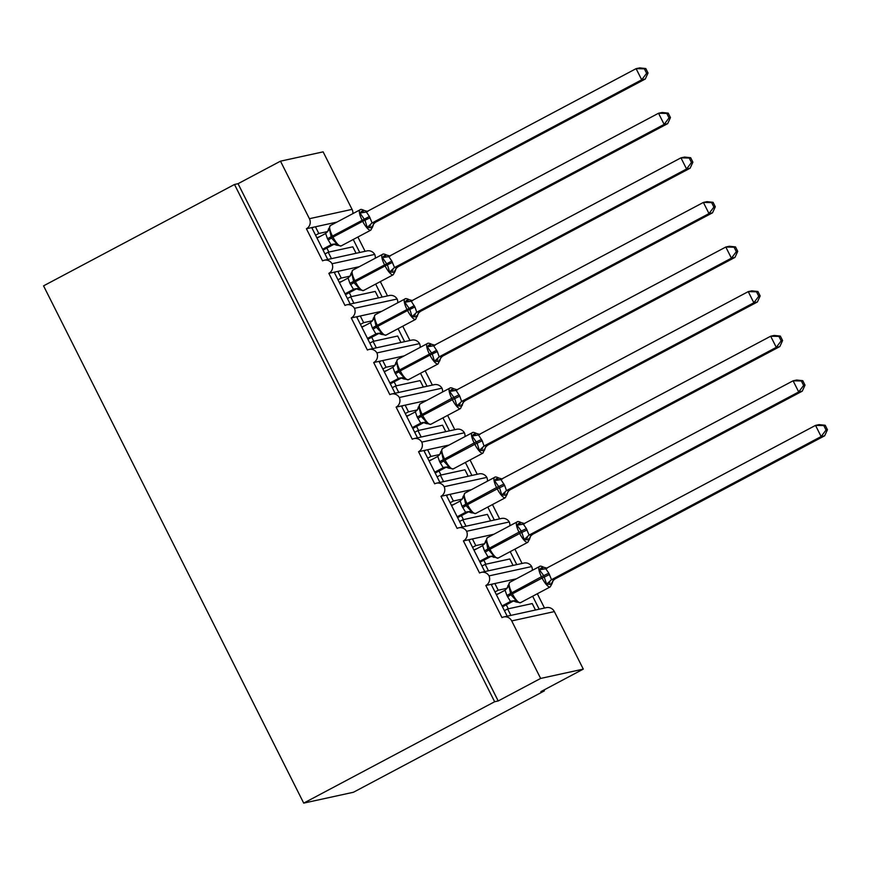 <?xml version="1.0" encoding="UTF-8"?>
<svg xmlns="http://www.w3.org/2000/svg" width="871" height="871" viewBox="0 0 871 871"><rect width="100%" height="100%" fill="white"/><g stroke="black" fill="none" stroke-linecap="round" stroke-linejoin="round"><path stroke-width="1.31" d="M327.768 259.471L311.742 227.592L306.407 228.757A7.512 7.186 77.7 0 0 309.412 218.697L280.484 161.168L238.044 183.694L234.495 184.478L43.55 285.851L303.707 803.116L353.463 792.251L544.408 690.866L543.972 689.995M489.045 575.883A7.512 7.186 -102.3 0 0 481.315 572.356L523.961 563.047A7.512 7.186 -102.3 0 1 531.691 566.564L489.045 575.883A7.512 7.186 77.7 0 1 485.833 585.497L491.157 584.332L507.194 616.2M485.833 585.497L501.979 617.604A7.512 7.186 -102.3 0 1 503.743 616.951L546.389 607.642A7.512 7.186 -102.3 0 1 554.359 611.594L583.287 669.113L540.641 678.433L498.201 700.959L238.044 183.694M491.157 584.332L494.859 583.526L498.223 590.211L507.085 588.273M494.859 583.526L516.318 578.834M498.223 590.211L494.989 591.932M496.285 594.512A11.007 0.827 -26.7 0 1 499.094 593.391M532.649 596.232L539.182 609.21M537.32 593.75L544.506 608.045M466.616 531.288A7.512 7.186 -102.3 0 0 458.886 527.772L501.533 518.452A7.512 7.186 -102.3 0 1 509.263 521.969L466.616 531.288A7.512 7.186 77.7 0 1 463.405 540.902L468.74 539.737L484.766 571.605M463.405 540.902L479.551 573.009A7.512 7.186 -102.3 0 1 481.315 572.356M468.74 539.737L472.43 538.931L475.795 545.616L484.657 543.689M472.43 538.931L493.89 534.239M475.795 545.616L472.561 547.336M473.857 549.917A11.007 0.827 -26.7 0 1 476.666 548.806M510.221 551.637L516.753 564.626M514.892 549.155L522.077 563.461M444.188 486.693A7.512 7.186 -102.3 0 0 436.458 483.176L479.104 473.868A7.512 7.186 -102.3 0 1 486.835 477.384L444.188 486.693A7.512 7.186 77.7 0 1 440.976 496.307L446.311 495.142L462.338 527.02M440.976 496.307L457.123 528.414A7.512 7.186 -102.3 0 1 458.886 527.772M446.311 495.142L450.002 494.336L453.366 501.032L462.229 499.094M450.002 494.336L471.461 489.654M453.366 501.032L450.133 502.741M451.428 505.322A11.007 0.827 -26.7 0 1 454.237 504.211M487.793 507.053L494.325 520.031M492.463 504.57L499.649 518.866M421.76 442.109A7.512 7.186 -102.3 0 0 414.03 438.581L456.676 429.272A7.512 7.186 -102.3 0 1 464.406 432.789L421.76 442.109A7.512 7.186 77.7 0 1 418.548 451.722L423.883 450.557L439.909 482.425M418.548 451.722L434.694 483.83A7.512 7.186 -102.3 0 1 436.458 483.176M423.883 450.557L427.574 449.752L430.938 456.437L439.801 454.499M427.574 449.752L449.044 445.059M430.938 456.437L427.705 458.157M429 460.737A11.007 0.827 -26.7 0 1 431.809 459.616M465.364 462.457L471.897 475.435M470.035 459.975L477.232 474.27M399.332 397.514A7.512 7.186 -102.3 0 0 391.602 393.997L434.248 384.677A7.512 7.186 -102.3 0 1 441.978 388.194L399.332 397.514A7.512 7.186 77.7 0 1 396.12 407.127L401.455 405.962L417.481 437.83M396.12 407.127L412.266 439.234A7.512 7.186 -102.3 0 1 414.03 438.581M401.455 405.962L405.146 405.157L408.51 411.841L417.372 409.903M405.146 405.157L426.616 400.464M408.51 411.841L405.276 413.562M406.572 416.142A11.007 0.827 -26.7 0 1 409.381 415.032M442.936 417.862L449.469 430.851M447.607 415.38L454.804 429.686M376.903 352.918A7.512 7.186 -102.3 0 0 369.173 349.402L411.831 340.093A7.512 7.186 -102.3 0 1 419.55 343.61L376.903 352.918A7.512 7.186 77.7 0 1 373.692 362.532L379.027 361.367L395.053 393.246M373.692 362.532L389.838 394.639A7.512 7.186 -102.3 0 1 391.602 393.997M379.027 361.367L382.717 360.561L386.082 367.257L394.944 365.319M382.717 360.561L404.188 355.88M386.082 367.257L382.848 368.966M384.144 371.547A11.007 0.827 -26.7 0 1 386.964 370.436M420.508 373.267L427.04 386.256M425.179 370.796L432.375 385.091M354.475 308.334A7.512 7.186 -102.3 0 0 346.745 304.806L389.402 295.498A7.512 7.186 -102.3 0 1 397.122 299.014L354.475 308.334A7.512 7.186 77.7 0 1 351.263 317.948L356.598 316.783L372.625 348.65M351.263 317.948L367.41 350.055A7.512 7.186 -102.3 0 1 369.173 349.402M356.598 316.783L360.289 315.977L363.653 322.662L372.516 320.724M360.289 315.977L381.759 311.285M363.653 322.662L360.42 324.382M361.715 326.963A11.007 0.827 -26.7 0 1 364.535 325.841M398.08 328.683L404.612 341.661M402.75 326.2L409.947 340.496M332.047 263.739A7.512 7.186 -102.3 0 0 324.317 260.222L366.974 250.902A7.512 7.186 -102.3 0 1 374.704 254.419L332.047 263.739A7.512 7.186 77.7 0 1 328.835 273.352L334.17 272.188L350.196 304.055M328.835 273.352L344.992 305.46A7.512 7.186 -102.3 0 1 346.745 304.806M334.17 272.188L337.872 271.382L341.236 278.067L350.088 276.129M337.872 271.382L359.331 266.689M341.236 278.067L337.992 279.787M339.287 282.367A11.007 0.827 -26.7 0 1 342.107 281.257M375.651 284.088L382.184 297.076M380.322 281.605L387.519 295.911M535.48 610.016L532.235 603.57L507.641 608.938L504.407 610.658M510.885 615.394L507.641 608.938M513.052 565.431L509.807 558.975L485.212 564.343L481.979 566.063M488.457 570.799L485.212 564.343M490.623 520.836L487.379 514.38L462.784 519.758L459.55 521.479M466.029 526.204L462.784 519.758M468.195 476.241L464.951 469.796L440.356 475.163L437.122 476.883M443.6 481.619L440.356 475.163M445.767 431.657L442.522 425.2L417.928 430.568L414.694 432.288M421.183 437.024L417.928 430.568M423.35 387.062L420.094 380.605L395.51 385.984L392.266 387.704M398.755 392.429L395.51 385.984M400.921 342.466L397.677 336.021L373.082 341.388L369.837 343.109M376.326 347.845L373.082 341.388M378.493 297.882L375.249 291.426L350.654 296.793L347.409 298.513M353.898 303.25L350.654 296.793M306.407 228.757L322.564 260.865A7.512 7.186 -102.3 0 1 324.317 260.222M311.742 227.592L315.444 226.787L318.808 233.482L327.659 231.544M315.444 226.787L336.903 222.105M318.808 233.482L315.563 235.192M316.859 237.772A11.007 0.827 -26.7 0 1 319.679 236.662M353.234 239.492L359.756 252.481M357.894 237.021L365.091 251.316M356.065 253.287L352.82 246.831L328.225 252.209L331.47 258.654M540.641 678.433L511.713 620.914A7.512 7.186 -102.3 0 0 503.743 616.951M544.408 690.866L540.858 691.65L583.287 669.113M309.412 218.697L352.058 209.378L323.13 151.859L280.484 161.168M352.058 209.378A7.512 7.186 77.7 0 1 352.864 213.624M374.704 254.419A7.512 7.186 77.7 0 1 375.292 258.219M397.122 299.014A7.512 7.186 77.7 0 1 397.72 302.814M419.55 343.61A7.512 7.186 77.7 0 1 420.149 347.398M441.978 388.194A7.512 7.186 77.7 0 1 442.566 391.994M464.406 432.789A7.512 7.186 77.7 0 1 464.994 436.589M486.835 477.384A7.512 7.186 77.7 0 1 487.422 481.173M509.263 521.969A7.512 7.186 77.7 0 1 509.851 525.768M531.691 566.564A7.512 7.186 77.7 0 1 532.279 570.363M328.225 252.209L324.981 253.929M498.201 700.959L494.652 701.732L234.495 184.478M303.707 803.116L494.652 701.732M313.636 227.179L311.981 228.06M336.064 271.774L334.41 272.656M358.482 316.369L356.827 317.24M380.91 360.953L379.255 361.835M403.338 405.548L401.683 406.43M425.767 450.144L424.112 451.015M448.195 494.739L446.54 495.61M470.623 539.323L468.968 540.205M493.051 583.918L491.396 584.8M336.685 245.154L341.084 245.949A10.757 3.027 62 0 1 340.866 246.025A10.757 3.027 62 0 1 332.983 237.108L331.47 238.033L336.685 243.662L336.685 245.154A5.509 5.487 -11.1 0 0 331.056 244.751L327.485 238.73L325.645 233.493L317.011 238.077M371.656 226.482L372.614 226.917L371.819 227.734L367.214 227.462L364.993 220.232L359.984 213.068L361.759 211.196L364.274 210.488L367.802 211.49M648.035 72.99L645.792 68.537L644.377 68.842L646.609 73.306L648.035 72.99L645.269 79.032L375.466 222.279L373.757 223.793L372.625 226.874A5.509 5.487 -11.1 0 1 375.651 222.17L372.157 222.932A5.509 4.562 -110.3 0 0 369.946 227.494M645.269 79.032L641.709 79.805L372.157 222.932M646.609 73.306L641.709 79.805L636.102 68.657L366.299 211.903L369.402 216.476L372.102 222.954M644.377 68.842L636.102 68.657L639.662 67.884L645.792 68.537M323.065 250.097L334.072 244.261M334.562 243.989L331.056 244.751L322.618 249.226M325.645 233.493L329.445 229.28L328.487 228.855L329.445 229.28L331.47 238.033L328.16 240.069M336.685 243.662L331.252 244.642M367.214 227.462L371.917 223.052M359.984 213.068L365.831 212.099M359.113 289.749L363.512 290.533A10.757 3.027 62 0 1 363.283 290.62A10.757 3.027 62 0 1 355.412 281.703L353.898 282.629L359.113 288.257L359.113 289.749A5.509 5.487 -11.1 0 0 353.484 289.346L349.913 283.325L348.073 278.078L339.44 282.661M394.084 271.077L395.042 271.502L394.247 272.329L389.642 272.046L387.421 264.828L382.413 257.664L384.176 255.791L386.702 255.083L390.23 256.085M670.463 117.585L668.22 113.132L666.794 113.437L669.037 117.89L670.463 117.585L667.698 123.628L398.08 266.766L396.185 268.388L395.053 271.469A5.509 5.487 -11.1 0 1 398.08 266.755L394.585 267.528A5.509 4.562 -110.3 0 0 392.375 272.09M667.698 123.628L664.138 124.401L394.585 267.528M669.037 117.89L664.138 124.401L658.53 113.252L388.727 256.499L391.819 261.071L394.53 267.539M666.794 113.437L658.53 113.252L662.091 112.479L668.22 113.132M345.493 294.692L356.5 288.845M356.99 288.573L353.484 289.346L345.047 293.81M348.073 278.078L351.873 273.875L350.915 273.45L351.873 273.875L353.898 282.629L350.588 284.665M359.113 288.257L353.68 289.237M389.642 272.046L394.334 267.647M382.413 257.664L388.259 256.695M381.542 334.344L385.94 335.128A10.757 3.027 62 0 1 385.711 335.204A10.757 3.027 62 0 1 377.84 326.287L376.326 327.213L381.542 332.853L381.542 334.344A5.509 5.487 -11.1 0 0 375.913 333.931L372.342 327.91L370.502 322.673L361.868 327.256M416.512 315.672L417.47 316.097L416.676 316.913L412.07 316.641L409.849 309.423L404.841 302.259L406.605 300.375L409.13 299.668L412.658 300.68M692.891 162.169L690.649 157.716L689.222 158.032L691.465 162.485L692.891 162.169L690.115 168.212L420.508 311.361L418.613 312.983L415.641 319.363A10.757 3.027 -118 0 1 415.423 319.439A10.757 3.027 -118 0 1 407.541 310.522L414.923 306.995L416.763 312.243L420.508 311.361M690.115 168.212L686.566 168.996L416.959 312.134M691.465 162.485L686.566 168.996L680.959 157.847L411.156 301.083L414.923 306.995M689.222 158.032L680.959 157.847L684.519 157.074L690.649 157.716M367.921 339.287L378.918 333.441M379.408 333.168L375.913 333.931L367.475 338.405M370.502 322.673L374.301 318.47L373.343 318.035L374.301 318.47L376.326 327.213L373.017 329.249M381.542 332.853L376.109 333.833M412.07 316.641L416.763 312.243M404.841 302.259L410.687 301.29M403.97 378.929L408.368 379.723A10.757 3.027 62 0 1 408.14 379.8A10.757 3.027 62 0 1 400.268 370.883L398.755 371.808L403.97 377.437L403.97 378.929A5.509 5.487 -11.1 0 0 398.341 378.526L394.77 372.505L392.919 367.268L384.296 371.852M438.94 360.256L439.899 360.692L439.104 361.509L434.498 361.236L432.277 354.007L427.269 346.843L429.033 344.97L431.559 344.263M715.309 206.765L713.077 202.312L711.651 202.616L713.893 207.08L715.309 206.765L712.543 212.807L442.751 356.054L441.042 357.567L438.069 363.947A10.757 3.027 -118 0 1 437.841 364.034A10.757 3.027 -118 0 1 429.969 355.107L437.351 351.59L439.191 356.838L442.936 355.945A5.509 5.487 -11.1 0 0 439.899 360.692M712.543 212.807L708.994 213.58L439.387 356.729M713.893 207.08L708.994 213.58L703.387 202.431L433.584 345.678L437.351 351.59M711.651 202.616L703.387 202.431L706.936 201.658L713.077 202.312M390.339 383.871L401.346 378.036M401.836 377.764L398.341 378.526L389.903 383M392.919 367.268L396.73 363.055L395.772 362.63L396.73 363.055L398.755 371.808L395.434 373.844M403.97 377.437L398.537 378.417M434.498 361.236L439.191 356.838M427.269 346.843L433.116 345.874M426.398 423.524L430.797 424.308A10.757 3.027 62 0 1 430.568 424.395A10.757 3.027 62 0 1 422.696 415.478L421.183 416.403L426.398 422.032L426.398 423.524A5.509 5.487 -11.1 0 0 420.769 423.121L417.198 417.1L415.347 411.852L406.724 416.447M461.369 404.852L462.327 405.276L461.532 406.104L456.927 405.821L454.706 398.602L449.686 391.438L451.461 389.566L453.976 388.858C451.711 387.715 450.307 387.486 449.73 388.194A10.757 3.027 -118 0 1 449.959 388.107M737.737 251.36L735.505 246.907L734.079 247.212L736.322 251.665L737.737 251.36L734.972 257.402L465.364 400.54L463.47 402.162L460.498 408.543A10.757 3.027 -118 0 1 460.269 408.619A10.757 3.027 -118 0 1 452.397 399.702L459.779 396.185L461.619 401.422L465.364 400.529A5.509 5.487 -11.1 0 0 462.327 405.276M734.972 257.402L731.422 258.175L461.815 401.324M736.322 251.665L731.422 258.175L725.815 247.026L456.012 390.273L459.779 396.185M734.079 247.212L725.815 247.026L729.365 246.253L735.505 246.907M412.767 428.467L423.774 422.62M424.264 422.348L420.769 423.121M412.331 427.585L420.769 423.11M415.347 411.852L419.158 407.65L418.2 407.225L419.158 407.65L421.183 416.403L417.862 418.439M426.398 422.032L420.965 423.012M456.927 405.821L461.619 401.422M449.686 391.438L455.544 390.469M448.826 468.119L453.225 468.903A10.757 3.027 62 0 1 452.996 468.99A10.757 3.027 62 0 1 445.125 460.062L443.611 460.988L448.815 466.627L448.826 468.119A5.509 5.487 -11.1 0 0 443.197 467.705L439.626 461.684L437.775 456.448L429.153 461.031M483.797 449.447L484.755 449.872L483.96 450.699L479.355 450.416L477.134 443.197L472.115 436.033L473.889 434.15L476.404 433.442C474.14 432.299 472.724 432.081 472.158 432.789A10.757 3.027 -118 0 1 472.387 432.702M760.165 295.944L757.933 291.491L756.507 291.807L758.75 296.26L760.165 295.944L757.4 301.987L487.793 445.135L485.887 446.758L482.926 453.138A10.757 3.027 -118 0 1 482.697 453.214A10.757 3.027 -118 0 1 474.826 444.297L482.207 440.77L484.047 446.017L487.793 445.125A5.509 5.487 -11.1 0 0 484.755 449.872M757.4 301.987L753.851 302.77L484.232 445.908M758.75 296.26L753.851 302.77L748.243 291.622L478.44 434.858L482.207 440.77M756.507 291.807L748.243 291.622L751.793 290.849L757.933 291.491M435.195 473.062L446.202 467.215M446.692 466.943L443.197 467.705L434.76 472.18M437.775 456.448L441.586 452.245L440.628 451.82L441.586 452.245L443.611 460.988L440.291 463.024M448.815 466.627L443.393 467.607M479.355 450.416L484.047 446.017M472.115 436.033L477.961 435.065M471.255 512.703L475.653 513.498A10.757 3.027 62 0 1 475.424 513.574A10.757 3.027 62 0 1 467.542 504.657L466.039 505.583L471.244 511.223L471.255 512.703A5.509 5.487 -11.1 0 0 465.626 512.3L462.044 506.28L460.204 501.043L451.581 505.626M506.225 494.031L507.183 494.467L506.389 495.283L501.783 495.011L499.562 487.782L494.543 480.629L496.318 478.745L498.833 478.037C496.568 476.894 495.153 476.677 494.586 477.373A10.757 3.027 -118 0 1 494.815 477.297M782.594 340.539L780.351 336.086L778.935 336.402L781.178 340.855L782.594 340.539L779.828 346.582L510.025 489.829L508.316 491.342L505.354 497.722A10.757 3.027 -118 0 1 505.126 497.809A10.757 3.027 -118 0 1 497.254 488.881L504.636 485.365L506.476 490.613L510.221 489.72A5.509 5.487 -11.1 0 0 507.183 494.467M779.828 346.582L776.279 347.355L506.661 490.504M781.178 340.855L776.279 347.355L770.672 336.217L500.869 479.453L504.636 485.365M778.935 336.402L770.672 336.217L774.221 335.433L780.351 336.086M457.623 517.646L468.631 511.81M469.121 511.538L465.626 512.3L457.188 516.775M460.204 501.043L464.014 496.829L463.056 496.405L464.014 496.829L466.039 505.583L462.719 507.619M471.244 511.223L465.822 512.192M501.783 495.011L506.476 490.613M494.543 480.629L500.39 479.66M491.549 556.134L488.054 556.896L484.472 550.875L482.632 545.627L486.443 541.424L485.485 541L486.443 541.424L487.793 548.839L493.672 555.807L493.824 557.429M528.653 538.626L529.612 539.051L528.817 539.878L524.211 539.595L521.315 531.038L516.971 525.213L518.746 523.34L521.261 522.633C518.996 521.489 517.581 521.261 517.015 521.969A10.757 3.027 -118 0 1 517.243 521.881M805.022 385.134L802.779 380.681L801.364 380.986L803.606 385.439L805.022 385.134L802.256 391.177L532.649 534.315L530.744 535.937L529.612 539.018A5.509 5.487 -11.1 0 1 532.649 534.315L529.143 535.077A5.509 4.562 -110.3 0 0 526.944 539.639M802.256 391.177L798.707 391.95L529.143 535.077M803.606 385.439L798.707 391.95L793.1 380.801L523.297 524.048L526.389 528.621L529.089 535.099M801.364 380.986L793.1 380.801L796.649 380.028L802.779 380.681M474.009 550.222L482.632 545.627M480.052 562.241L491.059 556.395M493.683 557.298A5.509 5.487 -11.1 0 0 488.054 556.896L479.616 561.36M493.672 555.807L488.239 556.787M524.211 539.595L528.904 535.197M516.971 525.213L522.818 524.244M513.977 600.718L510.482 601.48L506.9 595.459L505.06 590.222L508.871 586.02L507.913 585.595L508.871 586.02L510.896 594.762L516.1 600.402L516.253 602.013L513.182 600.903M551.082 583.222L552.04 583.646L551.234 584.474L546.64 584.191L543.744 575.633L539.399 569.808L541.174 567.925L543.689 567.228C541.424 566.074 540.009 565.856 539.443 566.564A10.757 3.027 -118 0 1 539.661 566.477M827.45 429.73L825.207 425.266L823.792 425.581L826.035 430.034L827.45 429.73L824.685 435.772L555.077 578.91L553.172 580.532L552.04 583.603A5.509 5.487 -11.1 0 1 555.077 578.899L551.572 579.661A5.509 4.562 -110.3 0 0 549.372 584.234M824.685 435.772L821.135 436.545L551.572 579.661M826.035 430.034L821.135 436.545L815.528 425.396L545.725 568.632L548.817 573.216L551.517 579.683M823.792 425.581L815.528 425.396L819.078 424.623L825.207 425.266M496.437 594.806L505.06 590.222M502.48 606.837L513.487 600.99M516.111 601.894A5.509 5.487 -11.1 0 0 510.482 601.48L502.034 605.955M516.1 600.402L510.667 601.382M546.64 584.191L551.332 579.792M539.399 569.808L545.246 568.839M511.713 620.914L554.359 611.594M341.084 245.949L370.785 230.173A10.757 3.027 -118 0 1 370.567 230.26A10.757 3.027 -118 0 1 362.684 221.332L370.066 217.815M330.545 225.513A10.757 3.027 62 0 0 330.316 225.6A10.757 3.027 62 0 0 332.308 235.769L332.983 237.108L362.684 221.332L362.009 220.004A10.757 3.027 -118 0 1 360.028 209.824A10.757 3.027 -118 0 1 360.246 209.748M369.402 216.476L327.485 238.73M361.759 211.196A5.509 4.562 -110.3 0 0 365.929 212.067M363.512 290.533L393.213 274.768A10.757 3.027 -118 0 1 392.995 274.844A10.757 3.027 -118 0 1 385.113 265.927L392.494 262.411M352.973 270.108A10.757 3.027 62 0 0 352.744 270.184A10.757 3.027 62 0 0 354.737 280.364L355.412 281.703L385.113 265.927L384.438 264.588A10.757 3.027 -118 0 1 382.445 254.419A10.757 3.027 -118 0 1 382.674 254.332M391.819 261.071L349.913 283.325M384.176 255.791A5.509 4.562 -110.3 0 0 388.357 256.662M375.401 314.692A10.757 3.027 62 0 0 375.172 314.779A10.757 3.027 62 0 0 377.165 324.948L377.84 326.287L407.541 310.522L406.866 309.183A10.757 3.027 -118 0 1 404.873 299.014A10.757 3.027 -118 0 1 405.102 298.927M414.248 305.667L372.342 327.91M417.013 312.112A5.509 4.562 -110.3 0 0 414.803 316.685M420.508 311.35A5.509 5.487 -11.1 0 0 417.47 316.097M406.605 300.375A5.509 4.562 -110.3 0 0 410.774 301.246M397.829 359.288A10.757 3.027 62 0 0 397.601 359.375A10.757 3.027 62 0 0 399.593 369.544L400.268 370.883L429.969 355.107L429.294 353.778A10.757 3.027 -118 0 1 427.302 343.599A10.757 3.027 -118 0 1 427.53 343.522M436.676 350.251L394.77 372.505M439.441 356.707A5.509 4.562 -110.3 0 0 437.231 361.269M429.033 344.97A5.509 4.562 -110.3 0 0 433.203 345.841M459.104 394.846L451.722 398.363A10.757 3.027 -118 0 1 449.73 388.194L420.029 403.959A10.757 3.027 62 0 0 422.021 414.139L422.696 415.478L452.397 399.702L451.722 398.363L417.198 417.1M420.258 403.883A10.757 3.027 62 0 0 420.029 403.959L417.057 410.339M461.87 401.302A5.509 4.562 -110.3 0 0 459.659 405.864M451.461 389.566A5.509 4.562 -110.3 0 0 455.631 390.437M481.532 439.441L474.151 442.958A10.757 3.027 -118 0 1 472.158 432.789L442.457 448.554A10.757 3.027 62 0 0 444.45 458.723L445.125 460.062L474.826 444.297L474.151 442.958L439.626 461.684M442.686 448.467A10.757 3.027 62 0 0 442.457 448.554L439.485 454.934M484.298 445.887A5.509 4.562 -110.3 0 0 482.088 450.459M473.889 434.15A5.509 4.562 -110.3 0 0 478.059 435.021M503.961 484.026L496.579 487.553A10.757 3.027 -118 0 1 494.586 477.373L464.885 493.149A10.757 3.027 62 0 0 466.878 503.318L467.542 504.657L497.254 488.881L496.579 487.553L462.044 506.28M465.103 493.062A10.757 3.027 62 0 0 464.885 493.149L461.913 499.529M506.726 490.482A5.509 4.562 -110.3 0 0 504.516 495.044M496.318 478.745A5.509 4.562 -110.3 0 0 500.487 479.616M485.147 552.214L489.97 549.253A10.757 3.027 62 0 0 497.853 558.169A10.757 3.027 62 0 0 498.081 558.082L527.782 542.317A10.757 3.027 -118 0 1 527.554 542.393A10.757 3.027 -118 0 1 519.671 533.477L527.064 529.96M526.389 528.621L519.007 532.137A10.757 3.027 -118 0 1 517.015 521.969L487.314 537.734A10.757 3.027 62 0 0 489.306 547.913L489.97 549.253L519.671 533.477L519.007 532.137L484.472 550.875M487.531 537.657A10.757 3.027 62 0 0 487.314 537.734L484.341 544.114M518.746 523.34A5.509 4.562 -110.3 0 0 522.916 524.211M507.575 596.798L512.398 593.837A10.757 3.027 62 0 0 520.281 602.765A10.757 3.027 62 0 0 520.51 602.678L550.211 586.912A10.757 3.027 -118 0 1 549.982 586.989A10.757 3.027 -118 0 1 542.1 578.072L549.492 574.544M548.817 573.216L541.435 576.733A10.757 3.027 -118 0 1 539.443 566.564L509.742 582.329A10.757 3.027 62 0 0 511.723 592.498L512.398 593.837L542.1 578.072L541.435 576.733L506.9 595.459M509.96 582.253A10.757 3.027 62 0 0 509.742 582.329L506.77 588.709M541.174 567.925A5.509 4.562 -110.3 0 0 545.344 568.796M326.854 248.083L328.857 252.067M349.282 292.678L351.285 296.663M371.71 337.273L373.713 341.247M394.138 381.857L396.142 385.842M416.567 426.452L418.57 430.437M438.995 471.048L440.998 475.022M461.423 515.632L463.426 519.617M483.851 560.227L485.855 564.212M506.28 604.822L508.283 608.796M364.263 210.488C362.009 209.345 360.594 209.127 360.028 209.824L330.316 225.6L327.354 231.98M370.785 230.173L372.625 226.874M336.837 245.284L333.767 244.174M386.691 255.083C384.438 253.94 383.022 253.711 382.445 254.419L352.744 270.184L349.783 276.564M393.213 274.768L395.053 271.469M359.266 289.869L356.195 288.758M409.12 299.668C406.866 298.524 405.451 298.307 404.873 299.014L375.172 314.779L372.211 321.159M415.641 319.363L385.94 335.128M381.694 334.464L378.624 333.353M435.086 345.264L431.548 344.263C429.294 343.12 427.879 342.902 427.302 343.599L397.601 359.375L394.639 365.755M438.069 363.947L408.368 379.723M404.122 379.059L401.052 377.949M460.498 408.543L430.797 424.308M426.55 423.644L423.48 422.533M453.976 388.858L457.515 389.86M482.926 453.138L453.225 468.903M448.979 468.239L445.908 467.128M476.404 433.453L479.943 434.455M505.354 497.722L475.653 513.498M471.407 512.834L468.326 511.723M498.833 478.037L502.371 479.039M490.754 556.308L498.081 558.082M527.782 542.317L529.612 539.018M521.261 522.633L524.799 523.634M516.263 602.013L520.51 602.678M550.211 586.912L552.04 583.603M543.689 567.228L547.217 568.23"/></g></svg>
